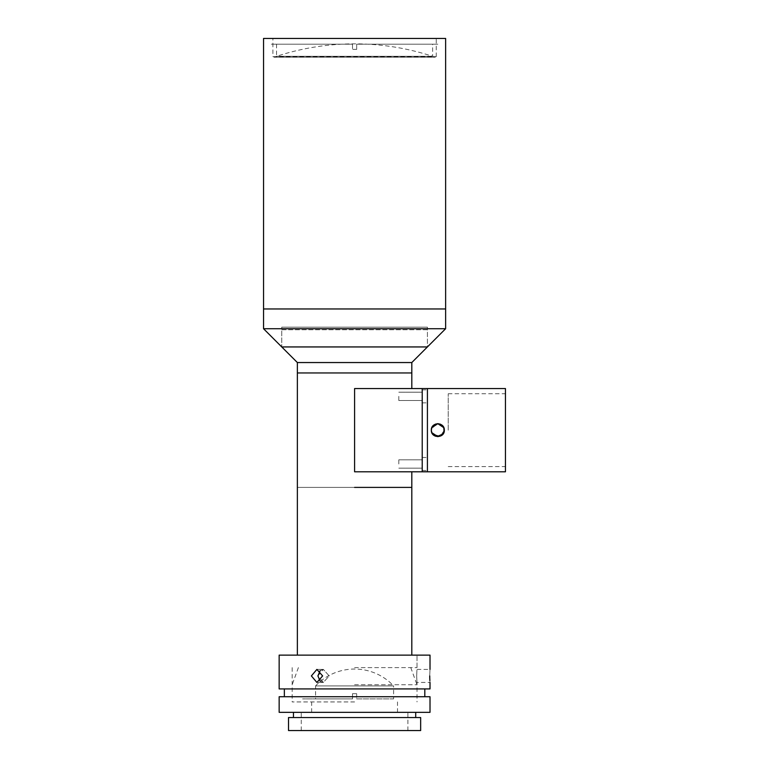<?xml version="1.0" encoding="UTF-8"?>
<svg xmlns="http://www.w3.org/2000/svg" width="769" height="769" viewBox="0 0 769 769"><rect width="100%" height="100%" fill="white"/><g stroke="black" fill="none" stroke-linecap="round" stroke-linejoin="round"><path stroke-width="0.58" stroke-dasharray="3.85 2.88" d="M354.586 667.607L417.009 667.607L354.586 667.607M354.586 684.756L417.009 684.756L354.586 684.756M430.015 655.121L279.157 655.121M411.809 487.402L297.363 487.402L411.809 487.402M315.569 685.9A53.599 53.599 0 0 1 393.603 685.9L315.569 685.9L393.603 685.9L315.569 685.9L393.603 685.9L393.603 698.906L356.672 698.906L356.672 693.705L352.51 693.705L352.51 698.906L315.569 698.906L315.569 685.9M315.569 698.906L352.51 698.906L352.51 693.705L352.51 698.906L302.563 698.906L352.51 698.906L352.51 693.705L356.672 693.705L356.672 698.906L393.603 698.906M356.672 693.705L356.672 698.906L356.672 693.705L352.51 693.705L356.672 693.705M431.38 431.092L431.822 432.678M437.878 436.677L444.021 432.149M442.425 425.584L444.328 430.179L440.31 436.186L432.736 434.225M427.42 430.179L427.42 388.556L427.42 430.179M505.454 388.556L505.454 471.791M443.867 427.766L437.849 423.671M435.331 424.171L431.322 430.179L431.813 427.689M442.752 434.418L435.273 436.158M427.42 463.986L427.42 470.493L427.42 463.986M422.219 463.986L422.219 470.493L422.219 463.986M427.42 396.362L427.42 389.854L427.42 396.362M422.219 396.362L422.219 389.854L422.219 396.362M448.231 430.179L448.231 393.757L448.231 430.179M427.42 388.556L427.42 471.791L354.586 471.791L411.809 471.791L354.586 471.791L354.586 388.556L422.219 388.556L422.219 471.791L422.219 388.556L427.42 388.556M427.42 329.776L354.586 329.776L427.42 329.776L427.42 346.944L281.752 346.944L427.42 346.944L427.42 327.171L281.752 327.171L427.42 327.171M281.752 329.776L354.586 329.776L281.752 329.776L281.752 346.944L281.752 327.171M411.809 372.955L297.363 372.955L411.809 372.955M411.809 362.545L297.363 362.545M272.908 56.656L436.263 56.656L272.908 56.656L272.908 38.45L436.263 38.45L272.908 38.45M436.263 56.656L436.263 38.45M281.752 308.965L427.42 308.965L281.752 308.965M445.626 308.965L263.546 308.965L445.626 308.965M445.626 38.45L263.546 38.45M273.956 57.194L435.225 57.194A250.319 250.319 0 0 0 273.956 57.194L435.225 57.194M432.62 44.189L356.672 44.189L356.672 49.389L352.51 49.389L352.51 44.189L276.552 44.189L352.51 44.189L352.51 49.389L356.672 49.389L356.672 44.189L432.62 44.189L432.62 56.3L276.552 56.3L432.62 56.3M276.552 44.189L276.552 56.3M352.51 44.189L271.351 44.189L352.51 44.189L352.51 49.389L352.51 44.189M356.672 49.389L352.51 49.389L356.672 49.389L356.672 44.189L356.672 49.389M356.672 44.189L437.821 44.189L356.672 44.189M398.803 463.986L398.803 459.824L398.803 463.986M398.803 396.362L398.803 400.524L398.803 396.362M354.586 487.402L406.609 487.402L354.586 487.402M354.586 372.955L406.609 372.955L354.586 372.955M422.219 430.179C422.219 456.901 422.219 456.901 422.219 430.179C422.219 403.446 422.219 403.446 422.219 430.179M429.736 675.922C430.044 667.54 430.044 667.54 429.736 675.922M416.673 675.922C417.048 667.54 417.048 667.54 416.673 675.922C417.048 667.54 417.048 667.54 416.673 675.922C417.048 684.314 417.048 684.314 416.673 675.922C417.048 684.314 417.048 684.314 416.673 675.922M317.914 675.922L323.374 669.424L329.18 675.922L323.374 682.43L317.914 675.922M320.173 681.228L323.374 682.43L329.18 675.922L323.374 669.424L320.173 670.626M354.586 701.934L292.162 701.934L354.586 701.934M429.881 680.584L430.015 682.43L417.009 682.43L417.009 701.934M430.015 688.928L279.157 688.928M322.644 675.922L316.876 669.424L311.378 675.922L316.876 682.43L322.644 675.922M430.015 696.733L279.157 696.733M430.015 712.344L279.157 712.344M420.653 717.544L288.519 717.544M354.586 696.733L284.357 696.733L354.586 696.733M354.586 712.344L407.906 712.344L354.586 712.344M420.653 730.55L288.519 730.55M354.586 730.55L407.906 730.55L354.586 730.55M263.546 328.728L445.626 328.728M354.586 308.965L431.063 308.965L354.586 308.965M410.771 667.607L417.009 684.756M417.009 667.607L417.009 655.121L417.009 669.424L430.015 669.424M292.162 667.607L292.162 701.934M298.401 667.607L292.162 684.756M422.219 470.493L427.42 470.493L422.219 470.493M422.219 402.86L427.42 402.86L422.219 402.86M448.231 466.591L505.454 466.591M448.231 393.757L505.454 393.757M422.219 389.854L427.42 389.854L422.219 389.854M422.219 457.488L427.42 457.488L422.219 457.488M398.803 459.824L422.219 459.824L398.803 459.824M398.803 392.2L422.219 392.2L398.803 392.2M398.803 400.524L422.219 400.524L398.803 400.524M398.803 468.148L422.219 468.148L398.803 468.148M323.374 669.424L316.876 669.424L323.374 669.424M323.374 682.43L316.876 682.43L323.374 682.43M311.666 712.344L311.666 701.934M301.265 730.55L301.265 712.344M407.906 730.55L407.906 712.344M397.506 712.344L397.506 701.934"/><path stroke-width="1.15" d="M354.586 487.402L411.809 487.402L354.586 487.402M432.736 434.225L431.822 432.687L437.878 436.677M444.021 432.149L443.867 427.766M435.273 436.158L431.822 432.678M433.283 425.517L431.899 427.506L431.322 430.179L431.813 432.659L431.38 431.092M431.322 430.179C430.909 421.797 444.722 421.777 444.328 430.179C444.722 438.57 430.919 438.561 431.322 430.179M505.454 430.179L505.454 388.556L427.42 388.556L427.42 471.791L505.454 471.791L505.454 430.179M435.331 424.171L437.849 423.671L433.418 425.392M443.828 427.689L444.328 430.179L442.752 434.418M427.42 471.791L354.586 471.791L354.586 388.556L422.219 388.556L422.219 471.791L422.219 388.556L427.42 388.556M437.849 423.671L440.339 424.18M440.435 424.219L442.425 425.584M431.813 427.689L437.811 423.671L443.828 427.679M297.363 655.121L297.363 372.955L411.809 372.955L297.363 372.955L297.363 362.545L281.752 346.944L427.42 346.944L281.752 346.944L263.546 328.728L445.626 328.728L445.626 38.45L263.546 38.45L263.546 308.965L445.626 308.965L263.546 308.965L263.546 328.728M297.363 362.545L411.809 362.545L445.626 328.728M411.809 388.556L411.809 362.545M429.736 675.922C430.044 667.54 430.044 667.54 429.736 675.922C430.044 684.314 430.044 684.314 429.736 675.922M320.173 670.626L317.914 675.922L320.173 681.228M311.378 675.922L316.876 669.424L322.644 675.922L316.876 682.43L311.378 675.922M429.736 675.941L429.775 678.335M429.784 678.508L429.881 680.584M430.015 669.424L430.015 655.121L279.157 655.121L279.157 688.928L430.015 688.928L430.015 682.43M354.586 712.344L430.015 712.344L430.015 696.733L279.157 696.733L279.157 712.344L354.586 712.344M354.586 730.55L420.653 730.55L420.653 717.544L288.519 717.544L288.519 730.55L354.586 730.55M411.809 655.121L411.809 471.791M424.815 696.733L424.815 688.928M415.712 717.544L415.712 712.344M293.46 717.544L293.46 712.344M284.357 696.733L284.357 688.928"/></g></svg>
